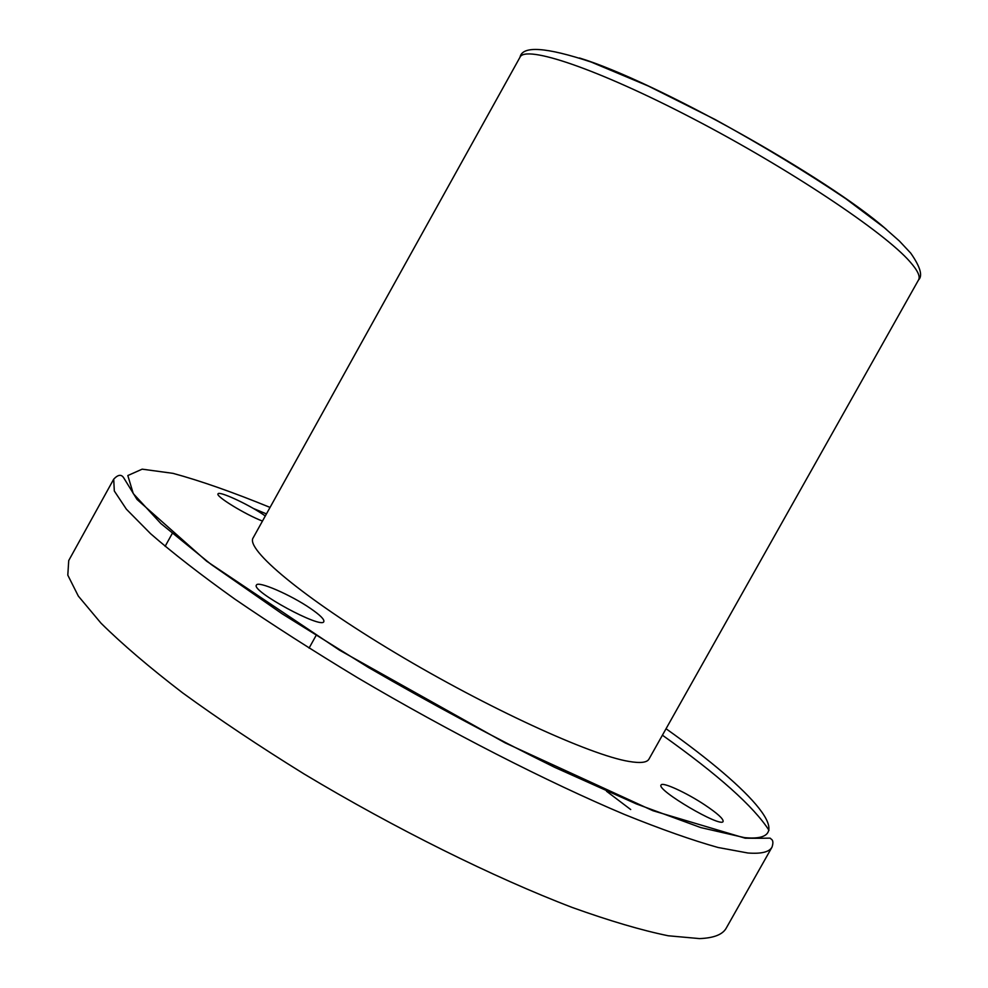 <?xml version="1.0" encoding="UTF-8"?>
<svg xmlns="http://www.w3.org/2000/svg" width="988" height="988" viewBox="0 0 988 988"><rect width="100%" height="100%" fill="white"/><g stroke="black" fill="none" stroke-linecap="round" stroke-linejoin="round"><path stroke-width="1.48" d="M113.706 479.18L68.728 560.554L67.802 575.139L78.324 596.085L101.023 623.193C122.179 644.127 149.398 667.357 182.681 692.909C219.101 719.375 259.523 746.372 303.971 773.9C395.027 828.562 493.901 877.542 572.361 907.515C609.707 920.915 641.669 930.326 668.209 935.772L699.566 938.6C713.83 938.044 722.734 934.537 726.279 928.053L772.023 847.099C773.308 843.159 773.147 840.566 771.554 839.331C767.985 837.231 777.062 838.614 745.211 838.207L652.932 810.716L505.09 742.853L339.625 650.24L206.616 561.196L136.986 499.409L123.661 477.735C121.302 474.117 117.992 474.598 113.706 479.18L114.312 490.999L126.39 509.203L150.584 533.693C172.69 552.971 200.762 574.769 234.798 599.074C271.885 624.453 312.826 650.684 357.607 677.743C449.17 731.799 547.537 782.002 624.675 814.544C661.305 829.327 692.427 840.306 718.041 847.482L747.916 853.002C761.316 854.003 769.356 852.039 772.023 847.099M630.702 809.543L606.496 791.215M520.009 57.205L253.138 537.88C245.308 549.081 302.6 597.394 394.978 652.66C487.208 707.951 590.379 755.153 628.874 761.415C640.335 763.378 647.029 762.6 648.968 759.093L918.544 279.937C922.891 275.776 920.297 266.846 910.738 253.15L899.463 241.097L884.198 227.598L845.876 198.761C806.381 172.196 762.835 145.792 715.25 119.573L648.301 86.03L591.059 62.009C546.043 47.066 522.356 45.46 520.009 57.205C525.307 44.695 596.838 68.493 693.033 118.634C789.153 168.627 884.198 232.143 909.899 261.659C917.642 270.403 920.52 276.492 918.544 279.937M704.716 804.862C686.265 792.586 662.244 781.607 661.096 785.015C655.958 789.807 721.45 828.315 723.117 821.436C723.475 818.842 717.337 813.309 704.716 804.862M310.565 608.509C291.028 594.986 257.856 580.524 256.435 585.081C250.754 590.935 322.014 629.492 323.829 621.588C324.484 619.402 320.063 615.055 310.565 608.509M265.303 515.971L262.561 514.106C246.667 503.472 218.78 490.74 218.027 493.864C215.298 496.112 245.135 514.439 262.462 521.084M768.997 830.278C753.646 806.48 718.115 774.777 662.405 735.196M266.451 513.908L253.299 508.437M579.511 57.996C654.834 80.991 827.536 177.507 886.631 229.624M270.057 507.412C232.723 492.148 200.379 480.786 172.999 473.351L142.173 469.164L127.823 475.549L133.257 493.58L160.859 523.541L211.21 564.481L282.173 613.832L368.549 667.53C431.46 703.925 493.481 737.184 554.601 767.306L636.284 803.899L700.801 827.586L744.409 837.614C801.12 843.147 752.918 790.4 666.048 728.736M165.119 546.352L172.208 533.557M309.071 648.103L316.049 635.556"/></g></svg>
